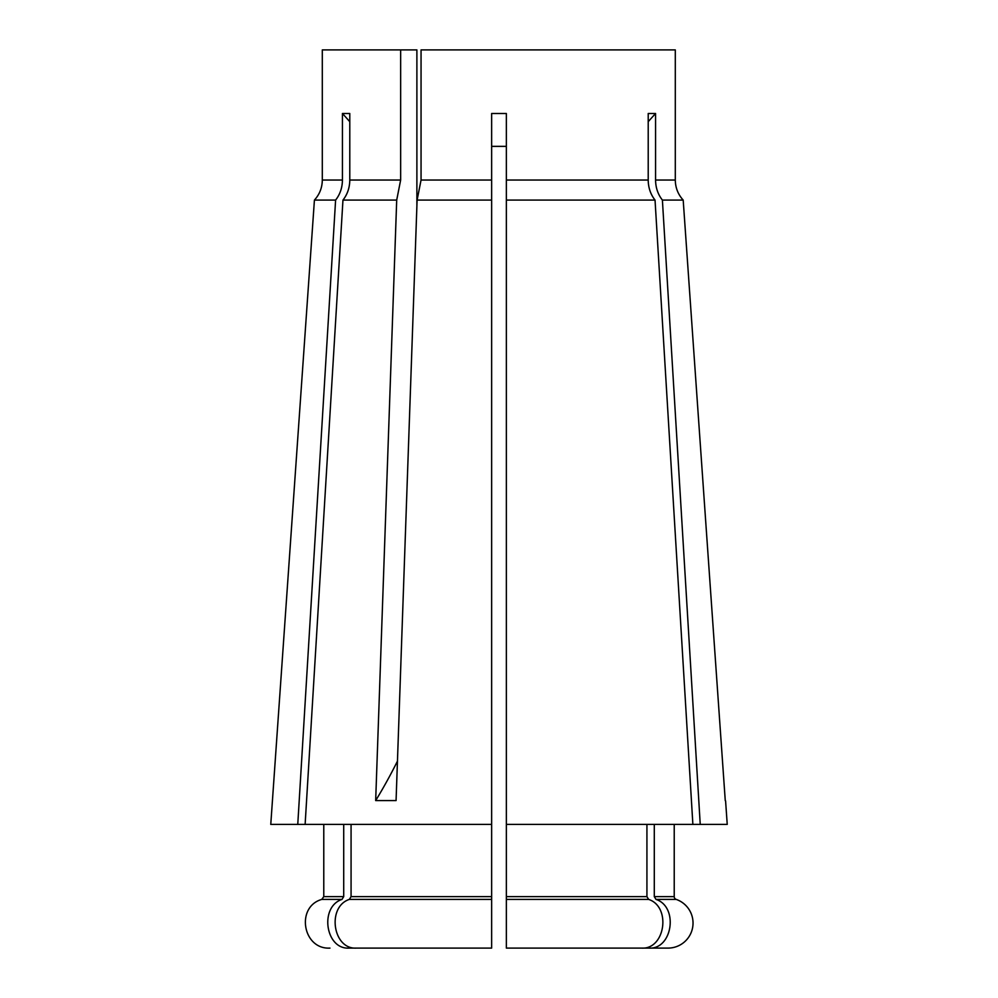 <?xml version="1.0" encoding="UTF-8"?>
<svg xmlns="http://www.w3.org/2000/svg" width="998" height="998" viewBox="0 0 998 998"><rect width="100%" height="100%" fill="white"/><g stroke="black" fill="none" stroke-linecap="round" stroke-linejoin="round"><path stroke-width="1.5" d="M654.289 824.41L654.289 896.628L656.01 899.41C678.79 906.858 672.54 949.647 648.937 948.1L616.29 948.1M648.937 948.1L668.036 948.1A25.037 25.037 0 0 0 676.207 899.41A2.944 2.944 0 0 1 674.224 896.628L674.224 824.41M725.583 800.858L727.23 824.41L506.36 824.41L506.36 948.1L506.36 899.41L648.65 899.41C671.442 906.845 665.167 949.659 641.577 948.1L506.36 948.1M648.213 121.706A706.335 611.699 90 0 1 655.574 113.498L648.213 113.498L648.213 180.039L506.36 180.039L506.36 113.498L491.64 113.498L491.64 200.087L417.102 200.087L396.069 800.583L375.672 800.583L396.705 200.087L400.647 180.039L400.647 49.9L416.89 49.9L416.89 206L417.102 200.087L421.056 180.039L421.056 49.9L675.297 49.9L675.297 180.039C675.409 187.736 678.041 194.423 683.193 200.087L725.259 800.583L683.193 200.087L662.398 200.087L700.234 824.41M349.787 121.706A706.335 611.699 90 0 0 342.426 113.498L342.426 180.039C342.339 187.711 340.069 194.398 335.602 200.087L314.42 200.087C319.585 194.398 322.204 187.724 322.304 180.039L342.426 180.039M342.426 113.498L349.787 113.498L349.787 180.039C349.699 187.711 347.429 194.398 342.963 200.087L305.126 824.41L491.64 824.41L491.64 948.1L356.423 948.1C332.833 949.659 326.558 906.845 349.35 899.41L351.071 896.628L491.64 896.628L491.64 200.087M400.647 49.9L322.304 49.9L322.304 180.039M655.574 113.498L655.574 180.039C655.661 187.711 657.932 194.398 662.398 200.087M491.64 146.357L506.36 146.357M396.705 200.087L342.963 200.087M335.602 200.087L297.766 824.41L270.77 824.41L314.42 200.087M297.766 824.41L305.126 824.41M343.711 824.41L343.711 896.628L341.99 899.41C319.21 906.858 325.46 949.647 349.063 948.1L381.71 948.1M417.102 200.087L421.056 180.039L491.64 180.039M648.213 180.039C648.301 187.711 650.571 194.398 655.037 200.087L506.36 200.087L506.36 824.41M506.36 180.039L506.36 200.087M655.037 200.087L692.874 824.41M646.929 824.41L646.929 896.628L648.65 899.41M351.071 824.41L351.071 896.628M349.35 899.41L491.64 899.41L491.64 948.1M397.454 761.15A588.982 294.497 -90 0 1 375.672 800.583M654.289 896.628L674.224 896.628M676.207 899.41L656.01 899.41M400.647 180.039L349.787 180.039M675.297 180.039L655.574 180.039M323.776 824.41L323.776 896.628L343.711 896.628M341.99 899.41L321.793 899.41C295.508 906.82 302.693 949.659 329.964 948.1M506.36 896.628L646.929 896.628M321.793 899.41L323.776 896.628"/></g></svg>
